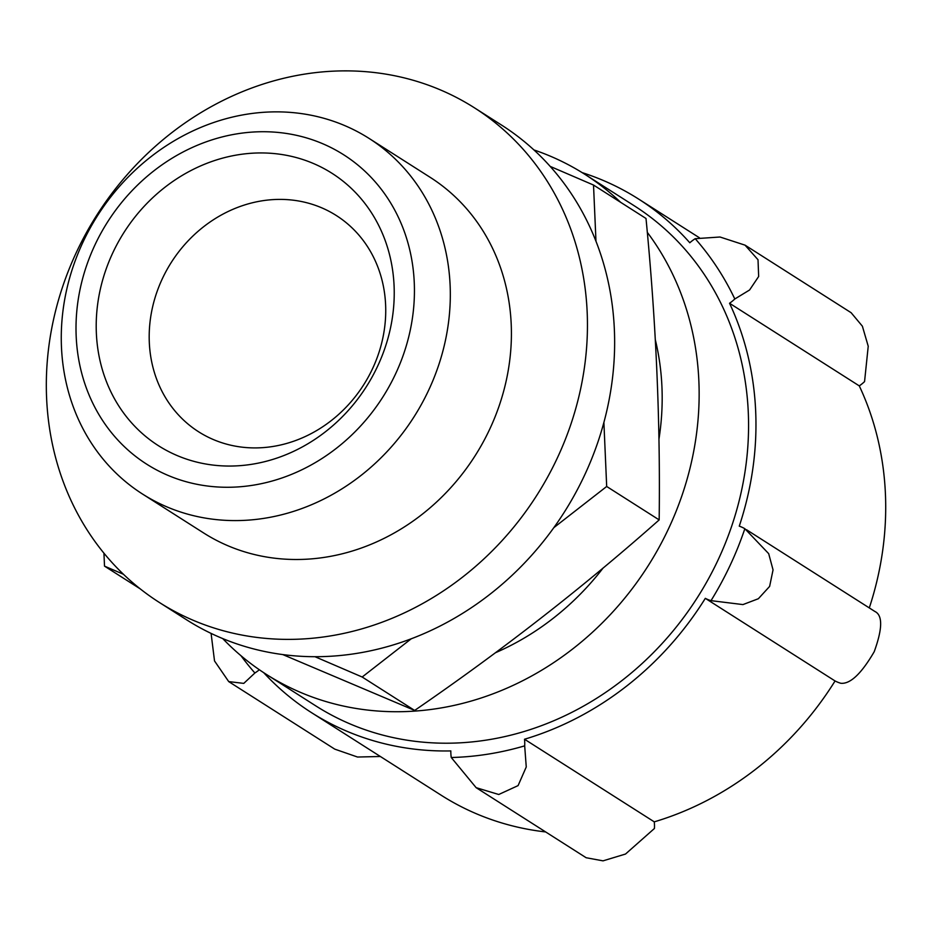 <?xml version="1.0" encoding="UTF-8"?>
<svg xmlns="http://www.w3.org/2000/svg" width="932" height="932" viewBox="0 0 932 932"><rect width="100%" height="100%" fill="white"/><g stroke="black" fill="none" stroke-linecap="round" stroke-linejoin="round"><path stroke-width="1.4" d="M263.709 672.683A304.449 270.793 -57.5 0 0 311.521 712.654A304.449 270.793 -57.5 0 0 450.832 750.924A40.064 35.626 -57.5 0 0 451.251 757.506L476.135 787.668L586.146 857.731L603.027 860.853L625.523 854.038L654.427 828.478A40.064 35.626 -57.5 0 0 654.264 821.849A304.449 270.793 -57.5 0 0 835.06 680.966A40.064 35.626 -57.5 0 0 840.757 683.261C850.217 684.251 861.366 673.743 874.204 651.724C882.662 628.436 882.79 614.969 874.589 611.322M311.521 712.654L441.267 795.276A304.449 270.793 -57.5 0 0 545.639 831.938M869.288 607.92A304.449 270.793 -57.5 0 0 859.281 385.883A40.064 35.626 -57.5 0 0 864.558 381.607L868.228 346.238L862.38 326.188L851.126 312.709L745.064 245.163L720.005 237.008L695.214 238.697A40.064 35.626 -57.5 0 0 689.797 242.763A304.449 270.793 -57.5 0 0 638.583 199.04A304.449 270.793 -57.5 0 0 582.139 172.618M647.286 232.313A296.446 263.663 122.5 0 1 619.477 604.414A296.446 263.663 122.5 0 1 266.401 674.418L315.82 705.897A296.446 263.663 -57.5 0 0 605.555 692.464A296.446 263.663 -57.5 0 0 748.291 412.503A296.446 263.663 -57.5 0 0 634.273 205.797L584.853 174.319A296.446 263.663 122.5 0 1 620.619 202.302M451.251 757.506A311.265 276.839 -57.5 0 0 524.681 745.856A40.064 35.626 -57.5 0 0 524.518 739.239A304.449 270.793 -57.5 0 0 705.314 598.344A40.064 35.626 -57.5 0 0 711.011 600.651A311.265 276.839 -57.5 0 0 744.843 528.7A40.064 35.626 -57.5 0 0 739.262 526.149A304.449 270.793 -57.5 0 0 729.535 303.261A40.064 35.626 -57.5 0 0 734.812 298.986A311.265 276.839 -57.5 0 0 695.214 238.697M240.969 655.709A311.265 276.839 -57.5 0 0 254.89 672.997A40.064 35.626 -57.5 0 0 259.352 669.747M533.908 149.924A296.446 263.663 122.5 0 1 584.853 174.319M266.401 674.418A296.446 263.663 122.5 0 1 222.736 638.583M655.324 339.761A256.382 228.037 122.5 0 1 658.947 439.182M603.155 567.961A256.382 228.037 122.5 0 1 495.451 652.738M211.086 633.387L214.523 660.951L228.713 681.595L243.776 683.389L254.89 672.997M380.373 756.493L357.527 757.029L334.774 749.142L228.713 681.607M476.135 787.668L498.748 794.495L518.076 785.618L526.254 766.978L524.681 745.856M654.264 821.849L524.518 739.239M835.06 680.966L705.314 598.344M711.011 600.651L742.944 604.588L758.357 598.728L769.622 586.414L773.047 569.883L768.69 553.666L744.843 528.7M859.281 385.883L729.535 303.261M734.812 298.986L749.584 289.992L758.66 276.489L758.019 259.748L745.064 245.174M595.979 241.272L593.521 185.049L646.004 218.472C656.058 321.319 660.45 421.8 659.169 519.905C583.397 587.067 501.894 650.583 414.658 710.44L282.757 654.567M593.521 185.049L550.171 166.385M553.829 527.663L606.685 486.481L603.889 422.441M606.685 486.481L659.169 519.905M314.958 656.699L362.175 677.016L411.233 638.793M362.175 677.016L414.658 710.44M103.941 553.189L104.512 566.132L123.467 574.287M104.512 566.132L140.266 588.896M76.179 336.301A183.394 163.112 122.5 0 1 323.089 143.889A183.394 163.112 122.5 0 1 336.382 448.292A183.394 163.112 122.5 0 1 76.179 336.301M96.357 333.108A161.492 143.633 122.5 0 1 313.793 163.659A161.492 143.633 122.5 0 1 325.501 431.714A161.492 143.633 122.5 0 1 96.357 333.108M61.465 347.053A210.83 187.518 122.5 0 1 162.984 147.955A210.83 187.518 122.5 0 1 369.037 138.39A210.83 187.518 122.5 0 1 413.959 416.942A210.83 187.518 122.5 0 1 142.561 494.065A210.83 187.518 122.5 0 1 61.465 347.053M369.037 138.39L430.13 177.301A210.83 187.518 122.5 0 1 475.052 455.853A210.83 187.518 122.5 0 1 203.642 532.964L142.561 494.065M46.6 397.999A293.242 260.809 122.5 0 1 187.786 121.067A293.242 260.809 122.5 0 1 474.388 107.786A293.242 260.809 122.5 0 1 536.879 495.218A293.242 260.809 122.5 0 1 159.384 602.48A293.242 260.809 122.5 0 1 46.6 397.999M474.388 107.786L501.579 125.098A293.242 260.809 122.5 0 1 564.07 512.53A293.242 260.809 122.5 0 1 186.563 619.792L159.384 602.48M149.306 342.393A128.197 114.019 122.5 0 1 211.028 221.338A128.197 114.019 122.5 0 1 336.312 215.525A128.197 114.019 122.5 0 1 363.631 384.893A128.197 114.019 122.5 0 1 198.609 431.784A128.197 114.019 122.5 0 1 149.306 342.393M875.16 611.648L746.52 529.737M699.478 237.811L638.583 199.04"/></g></svg>

